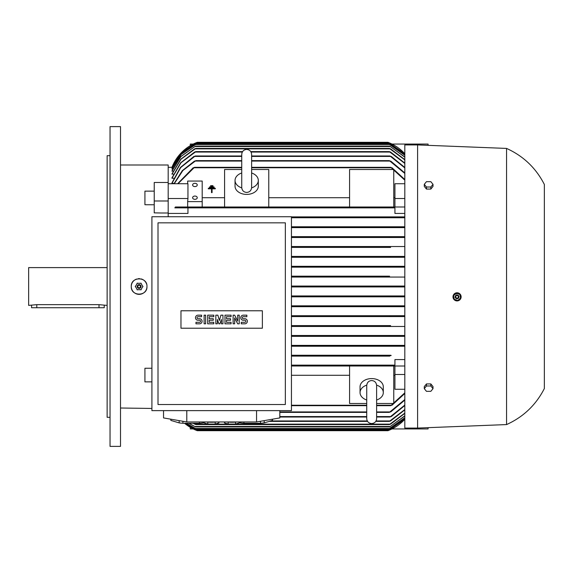 <?xml version="1.0" encoding="UTF-8"?>
<svg xmlns="http://www.w3.org/2000/svg" width="573" height="573" viewBox="0 0 573 573"><rect width="100%" height="100%" fill="white"/><g stroke="black" fill="none" stroke-linecap="round" stroke-linejoin="round"><path stroke-width="0.86" d="M376.619 413.778L376.619 418.634C376.325 421.635 374.678 423.282 371.676 423.576C368.675 423.282 367.028 421.635 366.734 418.634L366.734 385.672M366.734 400.011A11.625 8.223 0 0 1 360.045 392.569L360.045 386.811A11.625 8.223 0 0 1 371.676 378.588A11.625 8.223 0 0 1 383.301 386.811L383.301 392.569A11.625 8.223 0 0 1 376.619 400.011M360.045 392.569A11.625 8.223 0 0 1 366.749 385.12M376.604 385.12A11.625 8.223 0 0 1 383.301 392.569M376.619 385.643L376.619 385.493C376.268 382.435 374.62 380.787 371.676 380.551C368.726 380.787 367.078 382.435 366.734 385.493M366.734 403.507L349.58 403.507L349.58 366.004L393.766 366.004L393.766 403.507L376.619 403.507M404.817 366.004L391.001 366.004L390.736 365.567L391.001 366.004L291.442 366.004L349.58 366.004M404.817 389.275L394.933 389.275L394.933 366.004M394.933 374.477L404.817 374.477M393.766 375.294L394.933 375.294M291.442 375.294L349.58 375.294M376.619 405.684L390.736 405.684L404.817 392.827M391.61 365.18L291.442 365.137L394.933 365.137L394.933 359.565L404.817 359.565M389.755 356.12L291.442 356.12L389.755 356.12L389.354 355.69M390.707 355.253L291.442 355.253L390.349 355.281M404.817 346.235L291.442 346.235L390.471 346.235L389.984 345.806M291.442 345.369L404.817 345.369L291.442 345.369M389.919 336.358L291.442 336.358L389.919 336.358L389.303 335.921L389.919 336.358L404.817 336.358M291.442 335.484L404.817 335.484L291.442 335.484M390.055 326.474L291.442 326.474L390.055 326.474L389.361 326.037L390.055 326.474L404.817 326.474M389.382 326.008L390.6 325.6L291.442 325.6L390.428 325.607M390.428 316.59L291.442 316.59L390.428 316.59L389.661 316.153L390.428 316.59L404.817 316.59M291.442 257.284L404.817 257.284L291.442 257.284L390.822 257.284L389.661 256.847L390.428 256.41L291.442 256.41L390.428 256.41L389.661 256.847L390.263 257.213M390.6 247.4L291.442 247.4L390.6 247.4L389.361 246.963L390.055 246.526L404.817 246.526M291.442 246.526L390.055 246.526L291.442 246.526M404.817 237.516L291.442 237.516L404.817 237.516M389.919 236.642L291.442 236.642L389.919 236.642L389.303 237.079L389.919 236.642L404.817 236.642M404.817 227.631L291.442 227.631L404.817 227.631M390.471 226.765L291.442 226.765L390.471 226.765L389.984 227.195L390.471 226.765L404.817 226.765M404.817 217.747L291.442 217.747L404.817 217.747M389.755 216.881L291.442 216.881L389.755 216.881L389.354 217.31L389.755 216.881L404.817 216.881M404.817 213.435L394.933 213.435L394.933 207.863L187.951 207.863L187.951 213.435L168.183 213.435L168.183 213.006L168.183 216.73L168.183 213.435M394.933 207.863L174.837 207.863L175.395 206.996L391.001 206.996L349.58 206.996L349.58 169.493L393.766 169.493L393.766 206.996M168.183 200.987L154.23 200.987L154.23 212.855L161.163 213.006L168.183 213.006L168.183 198.523L187.951 198.523L187.665 201.603L202.197 201.603L202.197 181.054L187.665 181.054L187.665 183.725M168.183 198.523L168.183 183.725L187.951 183.725L187.951 198.523M404.817 180.173L390.736 167.316L251.619 167.316M241.734 167.316L194.476 167.316L178.024 183.725M224.58 197.706L202.197 197.706M349.58 206.996L224.58 206.996L224.58 169.493L241.734 169.493M251.619 169.493L268.766 169.493L268.766 206.996M349.58 197.706L268.766 197.706M394.933 197.706L393.766 197.706M394.933 206.996L394.933 183.725L404.817 183.725M187.665 201.603L187.665 206.996L224.58 206.996M390.736 207.433L391.001 206.996L390.736 207.433L391.001 206.996L404.817 206.996M251.619 172.989A11.625 8.223 180 0 1 258.301 180.431L258.301 186.189A11.625 8.223 180 0 1 246.677 194.412A11.625 8.223 180 0 1 235.045 186.189L235.045 180.431A11.625 8.223 180 0 1 241.734 172.989M258.301 180.431A11.625 8.223 180 0 1 251.604 187.88M241.749 187.88A11.625 8.223 180 0 1 235.045 180.431M251.619 187.507L251.619 154.366C251.325 151.365 249.678 149.718 246.677 149.424C243.675 149.718 242.028 151.365 241.734 154.366L241.734 187.507C242.028 190.508 243.675 192.156 246.677 192.449C249.678 192.156 251.325 190.508 251.619 187.507L251.619 187.328M394.933 198.523L404.817 198.523M392.39 207.67L390.578 207.19M174.156 183.367L171.964 183.367L171.964 182.866L180.402 167.481L193.953 156.415M173.777 178.239L171.964 178.239L171.964 177.845L180.746 162.689L194.612 152.053L195.902 151.616L242.572 151.616M173.418 174.213L171.964 173.913L180.824 159.136L194.612 148.851L195.851 148.421L389.361 148.421L390.6 148.851L404.817 159.616M173.067 171.177L171.964 170.947L180.796 156.544L195.551 146.094L389.661 146.094L404.817 156.988M172.738 169.035L171.964 168.892L181.104 154.381L196.281 144.059L388.924 144.059L404.817 155.147M172.416 167.76L171.964 167.688L181.269 153.134L196.625 142.892L388.58 142.892L404.817 154.065M172.115 167.316L171.964 167.316A43.605 43.605 0 0 1 197.255 142.312L387.957 142.312A43.605 43.605 0 0 1 404.817 153.729L388.444 142.498M154.23 200.987L154.23 182.486L168.183 182.486L168.183 164.988L168.183 183.725M168.183 167.316L171.964 167.316L181.526 152.54L196.575 142.577M404.817 167.932L389.984 155.978L251.619 155.978M241.734 155.978L195.221 155.978L180.674 167.588L171.964 183.367M391.259 156.415L404.817 167.495M389.898 156.014L391.789 156.809M404.817 163.448L389.303 151.616L390.6 152.053L404.817 163.097M195.902 151.616L180.989 162.761L171.964 178.239M404.817 159.888L389.361 148.421M195.851 148.421L181.018 159.194L171.964 174.213M404.817 157.188L389.661 146.094M195.551 146.094L180.939 156.587L171.964 171.177M404.817 155.276L388.924 144.059M196.281 144.059L181.211 154.402L171.964 169.035M404.817 154.137L388.58 142.892M196.625 142.892L181.326 153.141L171.964 167.76M391.61 207.82L392.004 207.863M390.098 267.168L291.442 267.168L404.817 267.168L390.098 267.168L388.924 266.731L389.819 266.295L404.817 266.295L291.442 266.295L389.819 266.295M388.952 266.789L389.59 267.111M389.712 277.053L291.442 277.053L404.817 277.053L389.712 277.053L388.594 276.659M389.576 276.179L291.442 276.179L389.576 276.179L388.58 276.616M389.067 286.937L291.442 286.937L404.817 286.937L389.067 286.937L387.957 286.5L389.01 286.063M388.58 296.384L389.576 296.821L388.58 296.384L389.712 295.947L404.817 295.947L291.442 295.947L389.712 295.947M389.819 306.705L291.442 306.705L404.817 306.705L389.819 306.705L388.924 306.269L390.098 305.832L404.817 305.832L291.442 305.832L390.098 305.832M389.74 305.86L389.167 306.032M390.371 325.614L389.74 325.772M390.141 355.324L389.647 355.504M392.004 365.137L394.933 365.137M388.687 430.402L404.817 419.264A43.605 43.605 0 0 1 387.957 430.688L197.255 430.688L184.585 423.282A43.605 43.605 0 0 0 197.255 430.688L197.069 430.617M404.817 393.479L392.004 405.247M194.476 207.433L194.211 206.996L194.476 207.433M177.623 183.725L193.208 167.753M392.004 167.753L404.817 179.521M192.822 168.111L194.634 167.388M291.442 315.716L404.817 315.716L291.442 315.716M390.428 256.41L404.817 256.41M404.817 296.821L291.442 296.821L404.817 296.821M404.817 417.853L388.924 428.941L404.817 417.724M186.454 423.282L196.281 428.941L186.289 423.282M196.281 428.941L388.924 428.941M189.026 423.282L195.551 426.906L389.661 426.906L404.817 415.812M404.817 416.012L389.661 426.906M195.551 426.906L188.739 423.282M193.359 423.282L195.851 424.579L389.361 424.579L404.817 413.112M404.817 413.384L390.6 424.149L389.361 424.579M195.851 424.579L192.879 423.282M404.817 409.903L390.593 420.947L389.303 421.384L404.817 409.552M269.246 421.384L367.572 421.384M375.781 421.384L389.303 421.384M250.781 151.616L389.303 151.616M376.619 417.022L389.984 417.022L404.817 405.068M404.817 405.505L391.259 416.585M391.789 416.191L389.898 416.986M279.817 417.022L366.734 417.022M193.423 156.809L195.314 156.014M376.619 412.374L389.354 412.374L404.817 399.546M404.817 400.083L390.707 411.937M173.999 183.725L182.293 170.639L194.498 161.063M390.707 161.063L404.817 172.917M391.194 411.557L389.217 412.316M279.817 412.374L366.734 412.374M389.217 160.684L391.194 161.443M194.011 161.443L195.987 160.684M174.256 183.725L182.859 170.532L195.859 160.626L241.734 160.626M251.619 160.626L389.354 160.626L404.817 173.454M392.39 404.889L390.578 405.612M291.442 405.684L366.734 405.684M390.578 167.388L392.39 168.111M196.145 430.251L388.866 430.33M185.05 423.282L196.625 430.108L388.58 430.108L404.817 418.863M404.817 418.935L388.58 430.108M196.625 430.108L184.972 423.282M390.578 365.81L392.39 365.33M389.217 355.897L391.194 355.475M391.216 237.229L389.239 236.928M389.898 345.985L391.789 345.619M391.789 227.381L389.898 227.015M389.239 336.072L391.216 335.771M391.194 217.525L389.217 217.103M194.634 207.19L192.822 207.67M389.661 316.153L390.829 315.716M291.442 286.063L404.817 286.063L291.442 286.063M163.534 410.626L163.534 417.925L186.791 421.964L256.561 421.964L279.817 417.925L279.817 410.626M227.13 421.964A7.556 1.311 0 0 0 231.85 422.251A7.556 1.311 0 0 0 236.563 421.964M199.397 421.964L199.397 423.282L182.909 423.282A20.349 3.531 180 0 1 179.163 422.903L170.919 420.424A20.349 3.531 180 0 1 170.804 420.052L170.804 419.192M204.117 422.616L203.143 422.903A20.349 3.531 180 0 1 199.397 423.282M203.143 422.903L203.143 421.964M260.443 421.291L260.443 423.282L243.955 423.282A20.349 3.531 180 0 1 240.209 422.903L239.235 422.616M272.433 419.207L272.433 420.424L264.189 422.903A20.349 3.531 180 0 1 260.443 423.282M264.189 422.903L264.189 420.639M272.547 419.192L272.547 420.052A20.349 3.531 180 0 1 272.433 420.424M206.781 421.964A7.556 1.311 0 0 0 211.501 422.251A7.556 1.311 0 0 0 216.214 421.964M256.561 421.964L256.561 410.626M186.791 421.964L186.791 410.626M151.909 216.73L151.909 410.626L291.442 410.626L291.442 216.73L151.909 216.73M158.012 222.84L158.012 404.524L285.34 404.524L285.34 222.84L158.012 222.84M262.37 328.214L180.975 328.214L180.975 310.774L262.37 310.774L262.37 328.214M237.702 321.023L237.702 315.171L239.228 315.171L239.228 323.817L237.702 323.817L234.644 317.965L234.644 323.817L233.118 323.817L233.118 315.171L234.644 315.171L237.702 321.023M222.947 315.171L222.947 323.817L221.422 323.817L221.422 319.498L219.896 323.817L218.879 323.817L217.353 319.498L217.353 323.817L215.82 323.817L215.82 315.171L217.862 315.171L219.387 320.515L220.913 315.171L222.947 315.171M204.124 323.817L204.124 315.171L205.65 315.171L205.65 323.817L204.124 323.817M198.022 315.171A2.543 2.543 0 0 0 195.472 317.714A2.543 2.543 0 0 0 198.022 320.257L199.547 320.257A1.017 1.017 0 0 1 200.564 321.274A1.017 1.017 0 0 1 199.547 322.291L195.98 322.291L195.98 323.817L199.547 323.817A2.543 2.543 0 0 0 202.09 321.274A2.543 2.543 0 0 0 199.547 318.731L198.022 318.731A1.017 1.017 0 0 1 197.005 317.714A1.017 1.017 0 0 1 198.022 316.697L201.581 316.697L201.581 315.171L198.022 315.171M209.209 316.697L209.209 318.731L213.278 318.731L213.278 320.257L209.209 320.257L209.209 322.291L213.786 322.291L213.786 323.817L207.684 323.817L207.684 315.171L213.786 315.171L213.786 316.697L209.209 316.697M226.507 316.697L226.507 318.731L230.575 318.731L230.575 320.257L226.507 320.257L226.507 322.291L231.084 322.291L231.084 323.817L224.981 323.817L224.981 315.171L231.084 315.171L231.084 316.697L226.507 316.697M243.296 315.171A2.543 2.543 0 0 0 240.753 317.714A2.543 2.543 0 0 0 243.296 320.257L244.821 320.257A1.017 1.017 0 0 1 245.838 321.274A1.017 1.017 0 0 1 244.821 322.291L241.262 322.291L241.262 323.817L244.821 323.817A2.543 2.543 0 0 0 247.364 321.274A2.543 2.543 0 0 0 244.821 318.731L243.296 318.731A1.017 1.017 0 0 1 242.279 317.714A1.017 1.017 0 0 1 243.296 316.697L246.856 316.697L246.856 315.171L243.296 315.171M215.19 422.086L215.19 424.056L218.886 422.946L218.886 421.964M215.19 424.056L207.806 424.056L207.806 422.086M207.806 424.056L204.117 422.946L204.117 421.964M240.209 421.964L240.209 422.903M243.955 423.282L243.955 421.964M170.919 420.424L170.919 419.207M179.163 420.639L179.163 422.903M182.909 423.282L182.909 421.291M235.539 422.086L235.539 424.056L239.235 422.946L239.235 421.964M235.539 424.056L228.154 424.056L228.154 422.086M228.154 424.056L224.466 422.946L224.466 421.964M214.116 186.963L214.116 187.543L209.467 187.543L209.467 186.963L214.116 186.963M215.276 188.825L212.082 188.825L212.082 192.607L211.501 192.607L211.501 188.825L208.3 188.825L208.3 188.245L215.276 188.245L215.276 188.825M212.955 185.688L212.955 186.268L210.628 186.268L210.628 185.688L212.955 185.688M202.197 206.996L202.197 201.603M192.607 197.699A2.328 1.647 180 0 1 194.927 196.059A2.328 1.647 180 0 1 197.255 197.699A2.328 1.647 180 0 1 194.927 199.347A2.328 1.647 180 0 1 192.607 197.699M192.607 184.957A2.328 1.647 180 0 1 194.927 183.31A2.328 1.647 180 0 1 197.255 184.957A2.328 1.647 180 0 1 194.927 186.597A2.328 1.647 180 0 1 192.607 184.957M391.968 144.059L428.074 144.059L428.074 145.341M190.279 145.671L190.279 144.059L193.244 144.059M193.244 428.941L190.279 428.941L190.279 427.329M428.074 427.659L428.074 428.941L391.968 428.941M417.602 144.926L404.817 144.926L404.817 428.074L417.602 428.074L417.602 144.926L506.561 148.421L506.561 424.579L417.602 428.074M457.856 300.832L460.885 298.232A4.068 4.068 0 0 0 458.45 293.018A4.068 4.068 0 0 0 454.346 299.872A4.068 4.068 0 0 0 460.885 298.232M453.307 298.411L453.694 299.12M454.804 300.223L457.075 300.911M461.057 297.609L459.324 293.455M458.608 293.075L453.68 294.579M506.561 148.421C523.364 156.021 535.963 168.039 544.35 184.463L544.35 388.537C535.963 404.961 523.364 416.979 506.561 424.579M433.016 388.659L433.016 386.603L430.832 383.931L426.47 383.931L424.285 386.603L424.285 388.659L426.47 385.987L430.832 385.987L433.016 388.659L430.832 391.33L426.47 391.33L424.285 388.659M430.832 383.931L430.832 385.987M426.47 383.931L426.47 385.987M424.285 184.341L424.285 186.397L426.47 189.069L430.832 189.069L433.016 186.397L433.016 184.341L430.832 187.013L426.47 187.013L424.285 184.341L426.47 181.67L430.832 181.67L433.016 184.341M430.832 189.069L430.832 187.013M426.47 189.069L426.47 187.013M453.551 295.367L454.267 299.428M457.541 300.617L460.692 297.967M454.031 299.142L457.906 300.553M455.284 296.191A1.891 1.891 0 0 0 456.416 298.619A1.891 1.891 0 0 0 458.837 297.487A1.891 1.891 0 0 0 457.705 295.066A1.891 1.891 0 0 0 455.284 296.191M455.32 296.205A1.855 1.855 0 0 0 456.43 298.583A1.855 1.855 0 0 0 458.801 297.473A1.855 1.855 0 0 0 457.698 295.095A1.855 1.855 0 0 0 455.32 296.205M455.829 296.391A1.311 1.311 0 0 0 456.617 298.067A1.311 1.311 0 0 0 458.293 297.287A1.311 1.311 0 0 0 457.512 295.611A1.311 1.311 0 0 0 455.829 296.391M456.588 293.068L453.429 295.718M460.09 294.543L456.215 293.132M460.57 298.318L459.854 294.257M154.23 204.769L144.926 204.74L144.926 191.131L154.23 191.131M146.967 286.5A7.85 7.85 0 0 1 139.117 294.35A7.85 7.85 0 0 1 131.267 286.5C130.78 276.372 147.454 276.379 146.967 286.5C147.454 296.621 130.78 296.628 131.267 286.5A7.85 7.85 0 0 1 136.596 279.065M138.172 278.707A7.85 7.85 0 0 1 139.783 278.679M141.223 278.936A7.85 7.85 0 0 1 146.595 284.122M151.909 381.869L144.926 381.869L144.926 368.26L151.909 368.238M142.913 286.686L140.858 283.119M137.377 283.119L135.314 286.686M141.18 283.306L137.054 283.306M141.008 286.5A1.891 1.891 0 0 0 139.117 284.609A1.891 1.891 0 0 0 137.226 286.5A1.891 1.891 0 0 0 139.117 288.391A1.891 1.891 0 0 0 141.008 286.5M140.972 286.5A1.855 1.855 0 0 0 139.117 284.645A1.855 1.855 0 0 0 137.262 286.5A1.855 1.855 0 0 0 139.117 288.355A1.855 1.855 0 0 0 140.972 286.5M140.421 286.5A1.311 1.311 0 0 0 139.117 285.189A1.311 1.311 0 0 0 137.807 286.5A1.311 1.311 0 0 0 139.117 287.811A1.311 1.311 0 0 0 140.421 286.5M140.858 289.881L142.913 286.314M137.054 289.694L141.18 289.694M135.314 286.314L137.377 289.881M120.509 126.619L120.509 446.381L110.045 446.381L110.045 126.619L120.509 126.619M110.045 417.316L107.137 417.316L107.137 155.684L110.045 155.684M107.137 267.605L28.65 267.605L28.65 305.395L36.787 304.657L99 304.657L107.137 305.395M104.229 305.395L104.229 307.722L31.558 307.722L31.558 305.395M291.442 405.247L366.734 405.247M376.619 405.247L391.001 405.247M194.211 167.753L241.734 167.753M251.619 167.753L391.001 167.753M194.734 156.415L241.734 156.415M251.619 156.415L390.471 156.415M195.293 152.053L242.307 152.053M251.038 152.053L389.919 152.053M195.149 148.851L390.055 148.851M194.784 146.53L390.428 146.53M195.393 144.496L389.819 144.496M195.637 143.329L389.576 143.329M196.145 142.749L389.067 142.749M195.393 428.504L389.819 428.504M194.784 426.47L390.428 426.47M195.149 424.149L390.055 424.149M270.7 420.947L367.307 420.947M376.038 420.947L389.919 420.947M279.817 416.585L366.734 416.585M376.619 416.585L390.471 416.585M279.817 411.937L366.734 411.937M376.619 411.937L389.755 411.937M195.45 161.063L241.734 161.063M251.619 161.063L389.755 161.063M195.637 429.671L389.576 429.671M36.787 307.722L36.787 304.657M99 307.722L99 304.657M366.734 413.778L366.734 399.818M376.619 418.634L376.619 385.493M168.183 164.988L120.509 164.988M120.509 408.012L151.909 408.449"/></g></svg>

